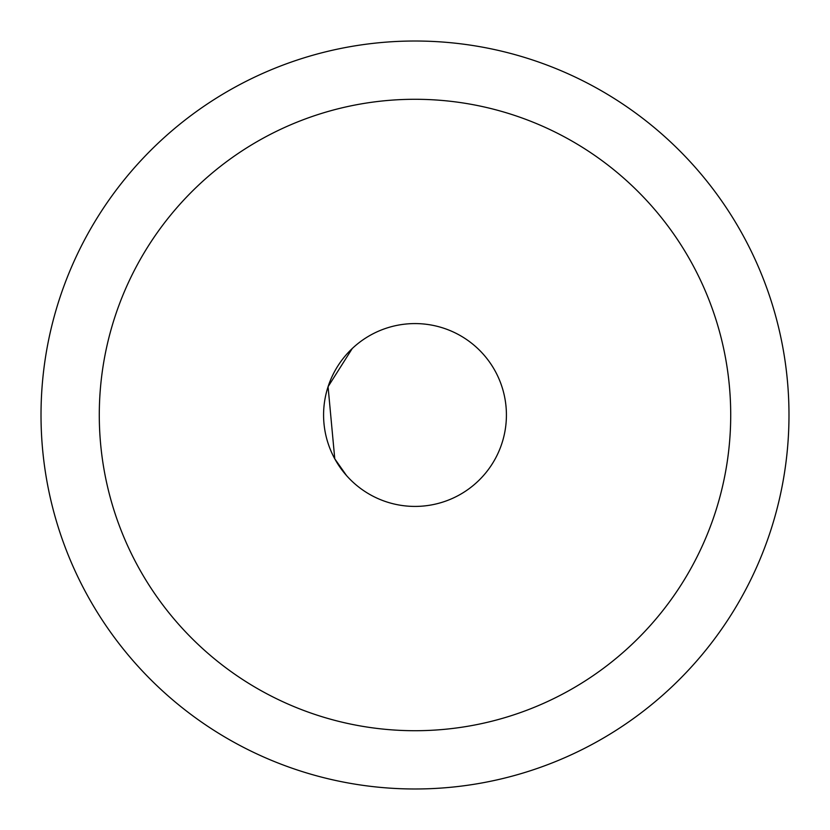 <?xml version="1.0" encoding="UTF-8"?>
<svg xmlns="http://www.w3.org/2000/svg" width="830" height="830" viewBox="0 0 830 830"><rect width="100%" height="100%" fill="white"/><g stroke="black" fill="none" stroke-linecap="round" stroke-linejoin="round"><path stroke-width="1.25" d="M86.797 594.301A373.988 373.988 0 0 0 594.301 743.203A373.988 373.988 0 0 0 743.203 235.699A373.988 373.988 0 0 0 235.699 86.797A373.988 373.988 0 0 0 86.797 594.301A373.988 373.988 0 0 1 235.699 86.797A373.988 373.988 0 0 1 743.203 235.699M137.936 566.361A315.711 315.711 0 0 0 566.361 692.064A315.711 315.711 0 0 0 692.064 263.639A315.711 315.711 0 0 0 263.639 137.936A315.711 315.711 0 0 0 137.936 566.361M334.77 458.824A91.425 91.425 0 0 0 458.824 495.23A91.425 91.425 0 0 0 495.23 371.176A91.425 91.425 0 0 0 371.176 334.77A91.425 91.425 0 0 0 334.77 458.824L346.535 475.58L334.77 458.824L328.068 386.697L352.252 348.517L328.068 386.707L334.77 458.824"/></g></svg>
